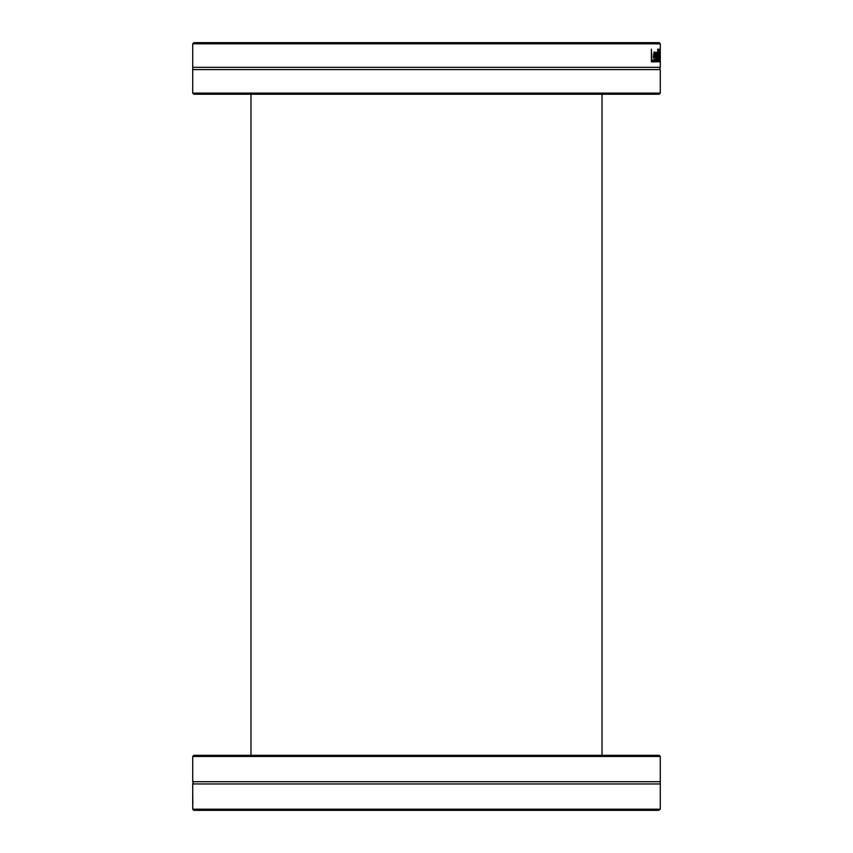 <?xml version="1.0" encoding="UTF-8"?>
<svg xmlns="http://www.w3.org/2000/svg" width="853" height="853" viewBox="0 0 853 853"><rect width="100%" height="100%" fill="white"/><g stroke="black" fill="none" stroke-linecap="round" stroke-linejoin="round"><path stroke-width="1.28" d="M192.714 93.094L193.866 94.246L659.134 94.246L660.286 93.094L192.714 93.094L192.714 69.573L660.286 69.573C659.636 69.679 659.636 68.922 660.286 67.323L660.286 43.802L657.599 43.802A3.455 0.544 -90.8 0 1 657.407 44.036A3.455 0.544 -90.8 0 1 657.215 43.802L655.818 42.65L657.599 43.802M660.286 43.802L659.134 42.65L656.693 42.65M660.286 67.323L192.714 67.323L192.714 43.802L657.215 43.802M658.793 49.165L658.974 49.165A2204.749 2070.753 161.5 0 1 658.473 61.832L658.239 61.832A2204.749 2063.695 -157.7 0 0 657.631 49.165L657.898 49.165A2333.787 2193.447 22.1 0 1 658.367 59.689A2333.787 2197.701 -19.8 0 0 658.793 49.165L658.974 49.165M653.281 60.328L653.281 61.832L651.393 61.832L651.393 49.165L651.841 60.328L653.281 60.328M654.912 61.779L653.419 57.13L654.432 52.054L655.253 57.236L653.803 57.236L654.518 60.648L655.211 59.497L655.211 61.245L653.963 62.045M657.354 52.321L657.599 52.321A3863.813 3699.088 148.4 0 1 657.226 61.832L656.981 61.832A2567.263 2410.898 -151.4 0 0 656.586 54.496A2588.045 2427.062 150 0 1 656.16 61.832L655.882 61.832A3802.802 3610.856 -142.2 0 0 655.403 52.321L655.733 52.321A4702.408 4497.89 40.1 0 1 656.053 59.689A2739.74 2575.164 -31.2 0 0 656.469 52.321L656.703 52.321A2607.877 2452.226 28.4 0 1 657.098 59.689A5301.587 5115.494 -36.9 0 0 657.354 52.321L657.599 52.321M659.572 61.832L659.38 52.097L659.689 61.832M660.105 61.8L660.041 52.108L659.955 61.8M655.818 42.65L193.866 42.65L192.714 43.802M652.726 60.328L652.726 61.832M653.803 56.021L654.923 56.021L654.411 53.366L653.441 56.021M653.419 54.123L654.411 53.366M654.656 60.606L654.347 61.779M653.643 60.392L654.518 60.648M654.688 56.021L654.688 57.236M653.878 52.054L654.518 53.398M654.656 61.245L655.211 61.245M654.464 53.11L655.029 53.11M659.358 60.616L659.572 56.852L659.06 60.616M192.714 67.323L192.714 69.573M660.286 756.451L659.134 755.3L193.866 755.3L192.714 756.451L660.286 756.451L660.286 781.7L192.714 781.7C193.311 781.519 193.311 782.265 192.714 783.95L192.714 809.198L659.55 809.198L658.516 810.35L660.286 809.198L658.516 810.35M192.714 809.198L193.866 810.35L658.047 810.35M660.286 781.7L660.286 783.95L192.714 783.95M192.714 792.672L192.853 803.835L192.714 792.672M192.714 792.437L192.714 793.94M654.688 56.373L655.253 56.373M660.286 93.094L660.286 69.573M192.714 756.451L192.714 781.7M660.286 783.95L660.286 809.198M602.015 755.3L602.015 94.246M250.985 755.3L250.985 94.246"/></g></svg>
